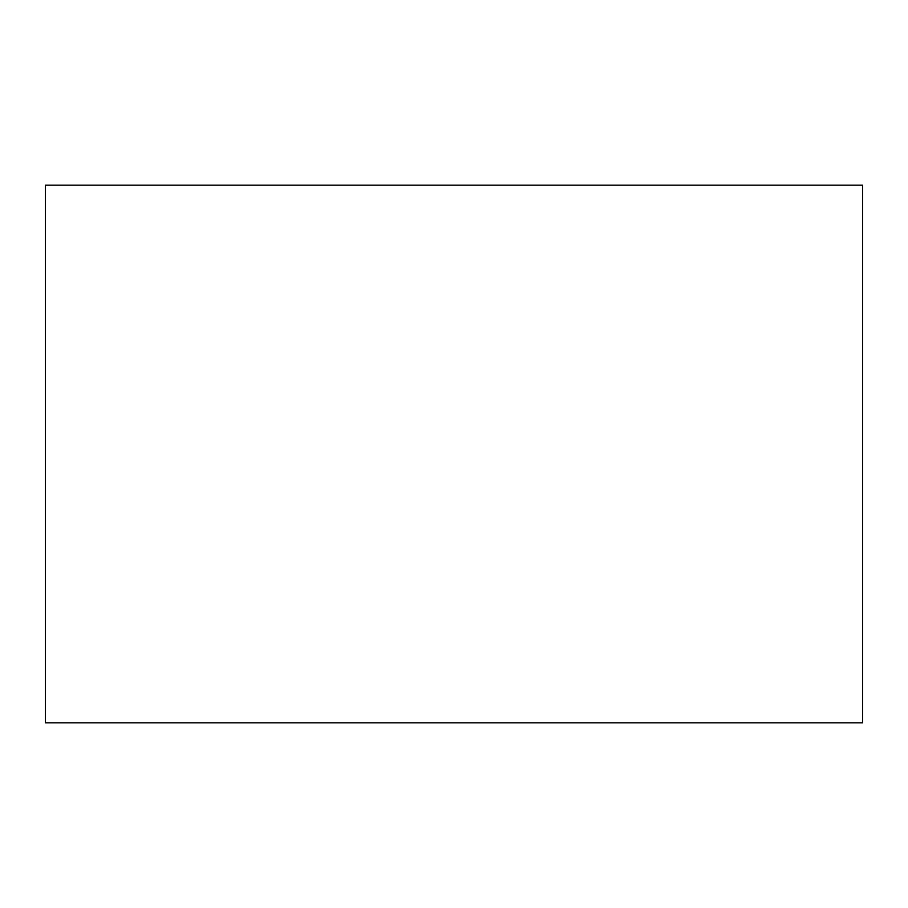 <?xml version="1.0" encoding="UTF-8"?>
<svg xmlns="http://www.w3.org/2000/svg" width="908" height="908" viewBox="0 0 908 908"><rect width="100%" height="100%" fill="white"/><g stroke="black" fill="none" stroke-linecap="round" stroke-linejoin="round"><path stroke-width="1.36" d="M45.4 185.187L45.4 722.813L862.6 722.813L862.6 185.187L45.4 185.187L862.6 185.187L862.6 722.813L45.4 722.813L45.4 185.187"/></g></svg>
